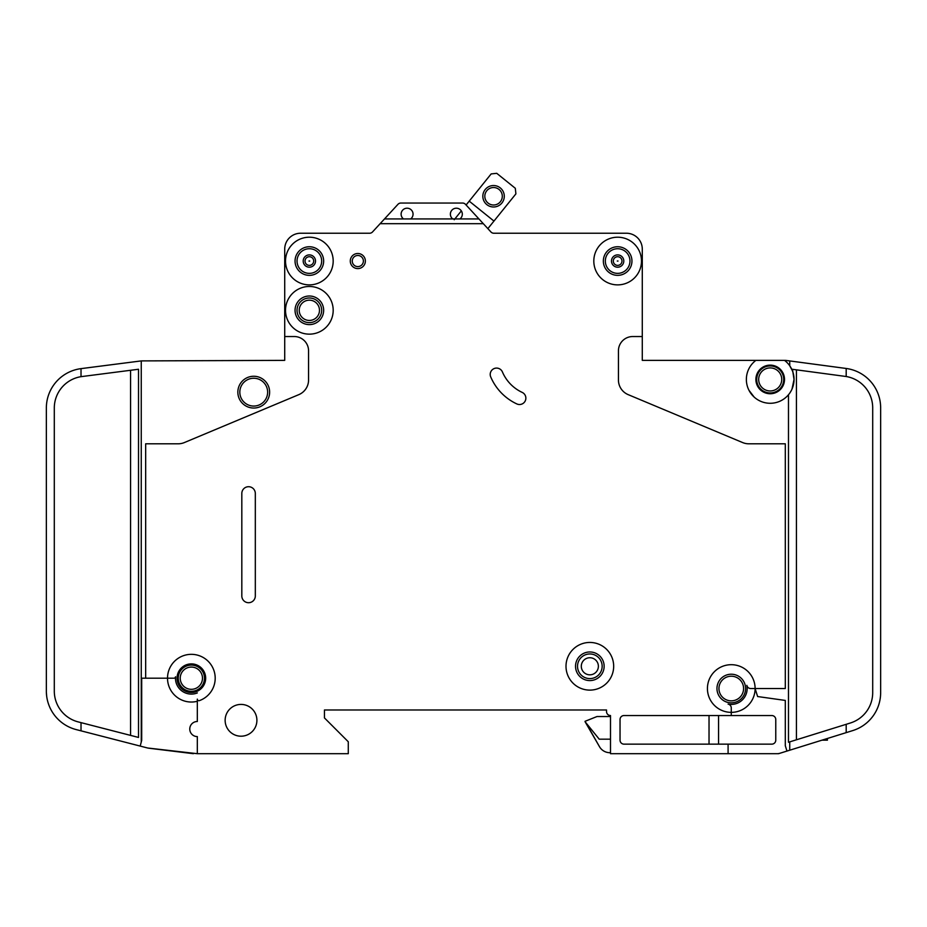 <?xml version="1.0" encoding="UTF-8"?>
<svg xmlns="http://www.w3.org/2000/svg" width="927" height="927" viewBox="0 0 927 927"><rect width="100%" height="100%" fill="white"/><g stroke="black" fill="none" stroke-linecap="round" stroke-linejoin="round"><path stroke-width="1.39" d="M504.288 196.269A10.73 10.73 0 0 1 493.558 206.988A10.73 10.73 0 0 1 482.828 196.269A10.73 10.73 0 0 1 493.558 185.539A10.73 10.73 0 0 1 504.288 196.269M484.821 196.269A8.737 8.737 0 0 0 493.558 205.006A8.737 8.737 0 0 0 502.295 196.269A8.737 8.737 0 0 0 493.558 187.521A8.737 8.737 0 0 0 484.821 196.269M487.869 228.633L515.899 193.87L515.308 188.285L496.745 173.314L491.159 173.917L466.096 205.006L465.47 204.322A3.975 3.975 0 0 0 462.55 203.048L400.881 203.048A3.975 3.975 0 0 0 397.961 204.322L384.508 218.934L410.661 218.934A5.956 5.956 0 0 0 407.08 208.204A5.956 5.956 0 0 0 403.512 218.934M461.333 210.904L454.218 219.734M493.964 221.078L469.213 201.136M827.417 738.471L827.417 740.175L821.948 740.175M305.018 261.043A4.334 4.334 0 0 1 309.351 256.721A4.334 4.334 0 0 1 313.685 261.043A4.334 4.334 0 0 1 309.351 265.377A4.334 4.334 0 0 1 305.018 261.043M613.315 261.043A4.334 4.334 0 0 1 617.649 256.721A4.334 4.334 0 0 1 621.982 261.043A4.334 4.334 0 0 1 617.649 265.377A4.334 4.334 0 0 1 613.315 261.043M756.699 379.433A13.511 13.511 0 0 0 770.21 392.944A13.511 13.511 0 0 0 783.709 379.433A13.511 13.511 0 0 0 770.21 365.933A13.511 13.511 0 0 0 756.699 379.433M755.899 360.371A23.835 23.835 0 0 0 746.362 379.433L746.42 377.845L746.362 379.433A23.835 23.835 0 0 0 770.21 403.28A23.835 23.835 0 0 0 794.045 379.433L791.994 389.097L794.045 379.433A23.835 23.835 0 0 0 784.509 360.371L642.284 360.371L642.284 249.131A15.886 15.886 0 0 0 626.385 233.233L493.697 233.233A3.975 3.975 0 0 1 490.928 231.959L483.326 223.697L380.116 223.697L372.515 231.959A3.975 3.975 0 0 1 369.746 233.233L300.615 233.233A15.886 15.886 0 0 0 284.716 249.131L284.716 336.536L294.253 336.536A14.299 14.299 0 0 1 308.564 350.835L308.564 379.989A15.886 15.886 0 0 1 298.807 394.647L184.369 442.561A15.886 15.886 0 0 1 178.239 443.801L145.666 443.801L145.666 678.193L141.704 678.193L141.704 740.314L140.209 746.084L81.02 730.835L81.02 722.631L78.146 721.89A31.785 31.785 0 0 1 54.299 691.113L54.299 408.042A31.785 31.785 0 0 1 81.02 376.663L81.02 368.633A39.734 39.734 0 0 0 46.35 408.042L46.35 691.113A39.734 39.734 0 0 0 76.165 729.584L81.02 730.835M791.994 389.097L794.045 379.433L792.458 369.305L846.189 376.513L846.189 368.471L789.734 360.927L789.734 365.771L792.458 370.881M755.899 379.433A14.299 14.299 0 0 0 770.21 393.743A14.299 14.299 0 0 0 784.509 379.433A14.299 14.299 0 0 0 770.21 365.134A14.299 14.299 0 0 0 755.899 379.433M749.016 390.371L754.103 397.011L750.418 392.724M299.224 310.313A10.127 10.127 0 0 0 309.351 320.441A10.127 10.127 0 0 0 319.479 310.313A10.127 10.127 0 0 0 309.351 300.174A10.127 10.127 0 0 0 299.224 310.313M581.299 666.281A8.54 8.54 0 0 0 589.839 674.821A8.54 8.54 0 0 0 598.378 666.281A8.54 8.54 0 0 0 589.839 657.741A8.54 8.54 0 0 0 581.299 666.281M490.209 374.404A6.362 6.362 0 0 1 502.411 371.924A39.734 39.734 0 0 0 522.191 392.399A6.362 6.362 0 0 1 525.273 400.846A6.362 6.362 0 0 1 516.826 403.929A52.445 52.445 0 0 1 490.707 376.883A6.362 6.362 0 0 1 490.209 374.404M617.289 261.043L618.008 261.043L617.289 261.043M308.992 261.043L309.711 261.043L308.992 261.043M145.666 678.193L167.52 678.193A23.835 23.835 0 0 1 214.566 672.747A23.835 23.835 0 0 1 199.444 700.615A1.587 1.587 0 0 1 197.324 699.12L197.324 721.496A7.543 7.543 0 0 0 189.768 729.051A7.543 7.543 0 0 0 197.324 736.594L197.324 753.686L348.285 753.686L348.285 741.762L324.45 717.927L324.45 709.978L606.525 709.978L606.525 711.565A3.975 3.975 0 0 0 610.499 715.54L610.499 753.686L728.089 753.686L728.089 744.149L623.998 744.149A3.975 3.975 0 0 1 620.036 740.175L620.036 719.514A3.975 3.975 0 0 1 623.998 715.54L731.276 715.54L731.276 712.365A23.835 23.835 0 0 0 755.111 688.529L757.614 696.536L785.296 700.43L785.296 745.737L786.965 751.067L789.734 750.21L789.734 741.878L788.483 742.272L788.483 394.74M333.187 310.313A23.835 23.835 0 0 0 309.351 286.478A23.835 23.835 0 0 0 285.516 310.313A23.835 23.835 0 0 0 309.351 334.149A23.835 23.835 0 0 0 333.187 310.313M333.187 261.043A23.835 23.835 0 0 0 309.351 237.208A23.835 23.835 0 0 0 285.516 261.043A23.835 23.835 0 0 0 309.351 284.879A23.835 23.835 0 0 0 333.187 261.043M613.674 666.281A23.835 23.835 0 0 0 589.839 642.446A23.835 23.835 0 0 0 566.003 666.281A23.835 23.835 0 0 0 589.839 690.117A23.835 23.835 0 0 0 613.674 666.281M575.54 666.281A14.299 14.299 0 0 0 589.839 680.58A14.299 14.299 0 0 0 604.137 666.281A14.299 14.299 0 0 0 589.839 651.971A14.299 14.299 0 0 0 575.54 666.281M755.111 688.529A23.835 23.835 0 0 0 731.276 664.694A23.835 23.835 0 0 0 707.428 688.529A23.835 23.835 0 0 0 731.276 712.365L731.276 707.985A3.975 3.975 0 0 0 728.089 704.091A15.886 15.886 0 0 0 746.838 685.343A3.975 3.975 0 0 0 750.731 688.529L785.296 688.529L785.296 443.801L748.761 443.801A15.886 15.886 0 0 1 742.631 442.561L628.193 394.647A15.886 15.886 0 0 1 618.436 379.989L618.436 350.835A14.299 14.299 0 0 1 632.747 336.536L642.284 336.536L642.284 249.131L642.284 336.536M641.484 261.043A23.835 23.835 0 0 0 617.649 237.208A23.835 23.835 0 0 0 593.813 261.043A23.835 23.835 0 0 0 617.649 284.879A23.835 23.835 0 0 0 641.484 261.043M177.057 678.193A14.299 14.299 0 0 0 191.356 692.504A14.299 14.299 0 0 0 205.667 678.193A14.299 14.299 0 0 0 191.356 663.894A14.299 14.299 0 0 0 177.057 678.193M197.324 692.933A15.886 15.886 0 0 1 175.539 676.756A1.587 1.587 0 0 1 173.952 678.193L167.52 678.193A23.835 23.835 0 0 0 197.324 701.275L197.324 699.12M295.053 310.313A14.299 14.299 0 0 0 309.351 324.612A14.299 14.299 0 0 0 323.65 310.313A14.299 14.299 0 0 0 309.351 296.003A14.299 14.299 0 0 0 295.053 310.313M225.134 720.314A15.886 15.886 0 0 0 241.02 736.2A15.886 15.886 0 0 0 256.906 720.314A15.886 15.886 0 0 0 241.02 704.416A15.886 15.886 0 0 0 225.134 720.314M178.251 678.193A13.105 13.105 0 0 0 191.356 691.31A13.105 13.105 0 0 0 204.473 678.193A13.105 13.105 0 0 0 191.356 665.088A13.105 13.105 0 0 0 178.251 678.193M716.965 688.529A14.299 14.299 0 0 0 731.276 702.828A14.299 14.299 0 0 0 745.575 688.529A14.299 14.299 0 0 0 731.276 674.219A14.299 14.299 0 0 0 716.965 688.529M295.053 261.043A14.299 14.299 0 0 0 309.351 275.354A14.299 14.299 0 0 0 323.65 261.043A14.299 14.299 0 0 0 309.351 246.744A14.299 14.299 0 0 0 295.053 261.043M603.35 261.043A14.299 14.299 0 0 0 617.649 275.354A14.299 14.299 0 0 0 631.947 261.043A14.299 14.299 0 0 0 617.649 246.744A14.299 14.299 0 0 0 603.35 261.043M350.279 261.043A7.543 7.543 0 0 0 357.822 268.598A7.543 7.543 0 0 0 365.365 261.043A7.543 7.543 0 0 0 357.822 253.5A7.543 7.543 0 0 0 350.279 261.043M452.77 218.934L459.919 218.934A5.956 5.956 0 0 0 456.351 208.204A5.956 5.956 0 0 0 452.77 218.934L410.661 218.934M237.845 392.156A15.886 15.886 0 0 0 253.731 408.042A15.886 15.886 0 0 0 269.63 392.156A15.886 15.886 0 0 0 253.731 376.258A15.886 15.886 0 0 0 237.845 392.156M757.313 399.491L758.066 399.954M754.902 397.718C759.375 400.928 759.375 400.928 754.902 397.718M789.734 360.927L785.829 360.406A3.975 3.975 0 0 0 785.296 360.371L784.509 360.371M459.919 218.934L478.935 218.934L483.326 223.697M478.935 218.934L465.47 204.322M380.116 223.697L384.508 218.934M255.319 595.957A6.756 6.756 0 0 1 248.563 602.712A6.756 6.756 0 0 1 241.82 595.957L241.82 493.454A6.756 6.756 0 0 1 248.563 486.71A6.756 6.756 0 0 1 255.319 493.454L255.319 595.957M731.276 715.54L771.797 715.54A3.975 3.975 0 0 1 775.772 719.514L775.772 740.175A3.975 3.975 0 0 1 771.797 744.149L728.089 744.149M786.965 751.067L778.564 753.686L728.089 753.686M284.716 336.536L284.716 360.371L141.252 360.904L141.252 742.017M777.359 753.686A7.949 7.949 0 0 0 779.723 753.327L785.296 751.588L779.723 753.327M789.734 750.21L852.736 730.592A39.734 39.734 0 0 0 880.65 692.654L880.65 692.504M852.736 730.592L846.189 732.631L852.736 730.592L846.189 732.631L852.736 730.592L846.189 732.631L846.189 724.311L789.734 741.878M197.324 753.686L147.66 748.008A7.949 7.949 0 0 0 148.679 748.193L193.349 753.686L148.679 748.193M880.65 692.654L880.65 407.857A39.734 39.734 0 0 0 846.189 368.471M46.373 692.504L46.64 695.876M846.189 376.513A31.785 31.785 0 0 1 872.701 407.857L872.701 692.654A31.785 31.785 0 0 1 850.372 723.002L846.189 724.311M81.02 368.633L141.252 360.904M81.02 376.663L138.517 369.259L138.517 737.44L81.02 722.631M400.881 203.048L462.55 203.048M147.66 748.008L140.209 746.084M46.35 678.193L46.35 691.113M880.65 407.857L880.65 417.579M610.499 716.536L596.988 716.536L585.064 721.299L599.514 746.733A11.924 11.924 0 0 0 609.839 752.689L610.499 752.689M585.064 721.704L599.514 746.733L585.064 721.704L599.224 739.178L610.499 739.178M709.028 744.149L709.028 715.54M718.552 744.149L718.552 715.54M757.266 375.551L757.822 374.044M756.791 377.845C758.657 371.321 758.657 371.321 756.791 377.845M746.42 377.845L746.362 379.433L746.42 377.845M369.34 233.233L300.615 233.233L369.34 233.233M324.45 717.927L324.45 709.978L606.525 709.978L606.525 711.565A3.975 3.975 0 0 0 610.499 715.54A3.975 3.975 0 0 1 606.525 711.565L606.525 709.978L324.45 709.978L324.45 717.927M756.803 377.799L757.278 375.528M46.35 417.579L46.35 408.042M757.799 374.091L758.182 373.291M758.216 371.646L756.675 374.798M825.83 740.175L825.83 738.97M824.23 740.175L824.23 739.468M297.034 261.043A12.318 12.318 0 0 0 309.351 273.361A12.318 12.318 0 0 0 321.669 261.043A12.318 12.318 0 0 0 309.351 248.726A12.318 12.318 0 0 0 297.034 261.043M303.199 261.043A6.153 6.153 0 0 1 309.351 254.89A6.153 6.153 0 0 1 315.504 261.043A6.153 6.153 0 0 1 309.351 267.196A6.153 6.153 0 0 1 303.199 261.043M605.331 261.043A12.318 12.318 0 0 0 617.649 273.361A12.318 12.318 0 0 0 629.966 261.043A12.318 12.318 0 0 0 617.649 248.726A12.318 12.318 0 0 0 605.331 261.043M611.496 261.043A6.153 6.153 0 0 1 617.649 254.89A6.153 6.153 0 0 1 623.801 261.043A6.153 6.153 0 0 1 617.649 267.196A6.153 6.153 0 0 1 611.496 261.043M239.826 392.156A13.905 13.905 0 0 0 253.731 406.061A13.905 13.905 0 0 0 267.636 392.156A13.905 13.905 0 0 0 253.731 378.251A13.905 13.905 0 0 0 239.826 392.156M758.68 379.433A11.518 11.518 0 0 0 770.21 390.962A11.518 11.518 0 0 0 781.728 379.433A11.518 11.518 0 0 0 770.21 367.915A11.518 11.518 0 0 0 758.68 379.433M718.958 688.529A12.318 12.318 0 0 0 731.276 700.847A12.318 12.318 0 0 0 743.581 688.529A12.318 12.318 0 0 0 731.276 676.212A12.318 12.318 0 0 0 718.958 688.529M180.232 678.193A11.124 11.124 0 0 0 191.356 689.317A11.124 11.124 0 0 0 202.48 678.193A11.124 11.124 0 0 0 191.356 667.069A11.124 11.124 0 0 0 180.232 678.193M577.521 666.281A12.318 12.318 0 0 0 589.839 678.599A12.318 12.318 0 0 0 602.156 666.281A12.318 12.318 0 0 0 589.839 653.964A12.318 12.318 0 0 0 577.521 666.281M297.034 310.313A12.318 12.318 0 0 0 309.351 322.631A12.318 12.318 0 0 0 321.669 310.313A12.318 12.318 0 0 0 309.351 297.996A12.318 12.318 0 0 0 297.034 310.313M352.26 261.043A5.562 5.562 0 0 0 357.822 266.605A5.562 5.562 0 0 0 363.384 261.043A5.562 5.562 0 0 0 357.822 255.481A5.562 5.562 0 0 0 352.26 261.043M796.42 369.838L796.42 739.804M130.58 735.401L130.58 370.279"/></g></svg>
